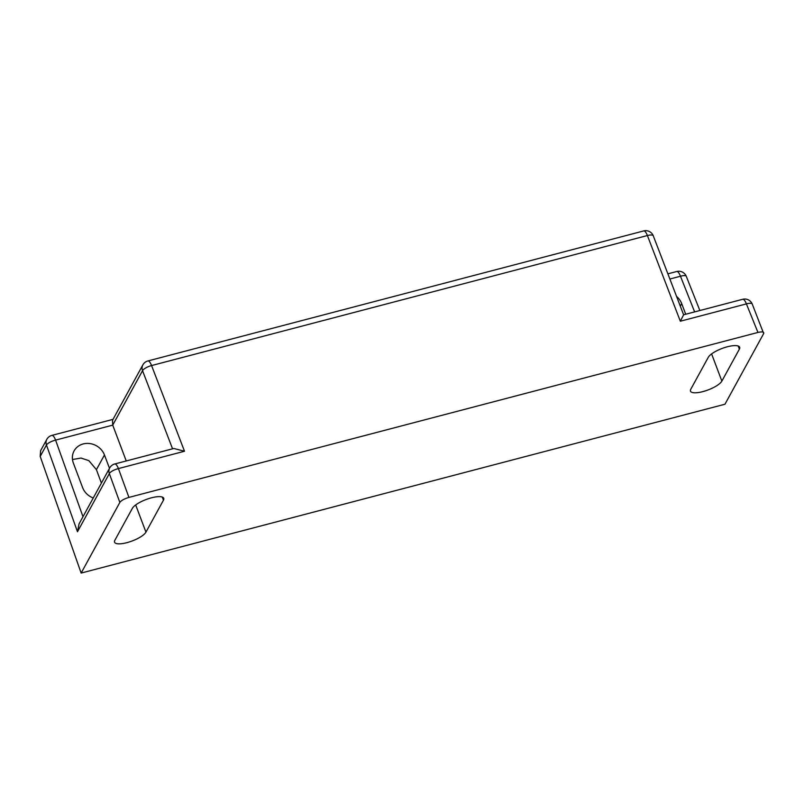<?xml version="1.0" encoding="UTF-8"?>
<svg xmlns="http://www.w3.org/2000/svg" width="804" height="804" viewBox="0 0 804 804"><rect width="100%" height="100%" fill="white"/><g stroke="black" fill="none" stroke-linecap="round" stroke-linejoin="round"><path stroke-width="1.21" d="M653.28 235.833A8.06 8.06 0 0 0 643.713 230.929A8.06 2.533 75.3 0 1 647.391 235.532A8.06 2.543 159 0 1 653.28 235.833L683.621 314.786L742.725 299.289A8.06 2.533 75.3 0 1 746.403 303.892L680.325 321.218L647.391 235.532L151.574 365.559L184.508 451.245L118.419 468.581L128.931 497.405L757.951 332.444L746.403 303.892A8.06 2.492 158 0 1 752.242 304.063L752.242 304.063A8.06 8.06 0 0 0 742.725 299.289M683.37 315.279L680.325 321.218M708.284 357.298A16.924 5.075 -20.7 0 1 727.359 346.775A16.924 5.075 -20.7 0 1 739.67 347.248A16.924 5.075 -20.7 0 1 739.368 349.147L721.871 381.096A16.924 5.075 -20.7 0 1 705.44 390.855A16.924 5.075 -20.7 0 1 690.495 391.146A16.924 5.075 -20.7 0 1 690.787 389.247L708.284 357.298M699.862 310.525L686.284 276.335A8.06 2.372 158.3 0 0 680.475 276.234L669.873 279.018M685.701 314.243L681.681 303.59A16.924 15.246 28.7 0 0 676.566 296.425M757.951 332.444C762.303 331.469 764.212 331.841 763.669 333.57L752.242 304.063M132.358 508.339A16.924 5.075 -20.7 0 1 151.433 497.817A16.924 5.075 -20.7 0 1 163.745 498.289A16.924 5.075 -20.7 0 1 163.443 500.188L145.946 532.137A16.924 5.075 -20.7 0 1 129.514 541.896A16.924 5.075 -20.7 0 1 114.57 542.187A16.924 5.075 -20.7 0 1 114.861 540.288L132.358 508.339M763.669 333.57L724.967 404.221L81.144 573.071L119.846 502.42L109.344 473.596A8.06 2.583 -20 0 1 118.419 468.581A8.06 2.533 75.3 0 0 114.741 463.978L173.845 448.481L184.508 451.245M128.931 497.405C124.359 498.771 121.334 500.44 119.846 502.42M101.394 483.093L96.42 469.657L88.862 460.642L81.033 458.049L72.491 459.516M114.741 463.978A8.06 8.06 0 0 0 109.716 467.908A8.06 7.256 28.7 0 0 109.344 473.596L77.485 531.745L46.461 445.004L40.2 456.431L81.144 573.071M40.2 456.431L40.602 450.712L46.833 439.316A8.06 7.256 28.7 0 0 46.461 445.004A8.06 2.462 -19.7 0 1 55.587 440.12L82.983 516.711M126.248 460.963L112.721 425.135L55.587 440.12A8.06 2.533 75.3 0 0 51.858 435.396A8.06 8.06 0 0 0 46.833 439.316M109.495 468.31L104.46 454.974A16.924 15.246 28.7 0 0 89.807 443.557A16.924 15.246 28.7 0 0 74.079 450.913A16.924 15.246 28.7 0 0 73.385 463.124L82.611 487.586A16.924 15.246 28.7 0 0 93.244 497.988M77.485 531.745L79.063 523.866L109.716 467.908M142.871 364.885L112.53 420.271L112.721 425.135L142.539 370.694A8.06 2.543 -21 0 1 151.574 365.559A8.06 2.533 75.3 0 0 147.896 360.956A8.06 8.06 0 0 0 142.871 364.885A8.06 7.256 28.7 0 0 142.539 370.694L172.558 448.813M694.636 311.902L680.475 276.234A8.06 2.533 75.3 0 0 676.747 271.511A8.06 8.06 0 0 1 686.284 276.335M721.871 381.096L711.61 353.911M739.368 349.147L738.193 346.021M680.295 306.123L681.681 303.59M145.946 532.137L135.685 504.952M163.443 500.188L162.267 497.063M96.42 469.657L104.46 454.974M643.713 230.929L147.896 360.956M667.883 273.832L676.747 271.511M113.042 419.346L51.858 435.396"/></g></svg>
